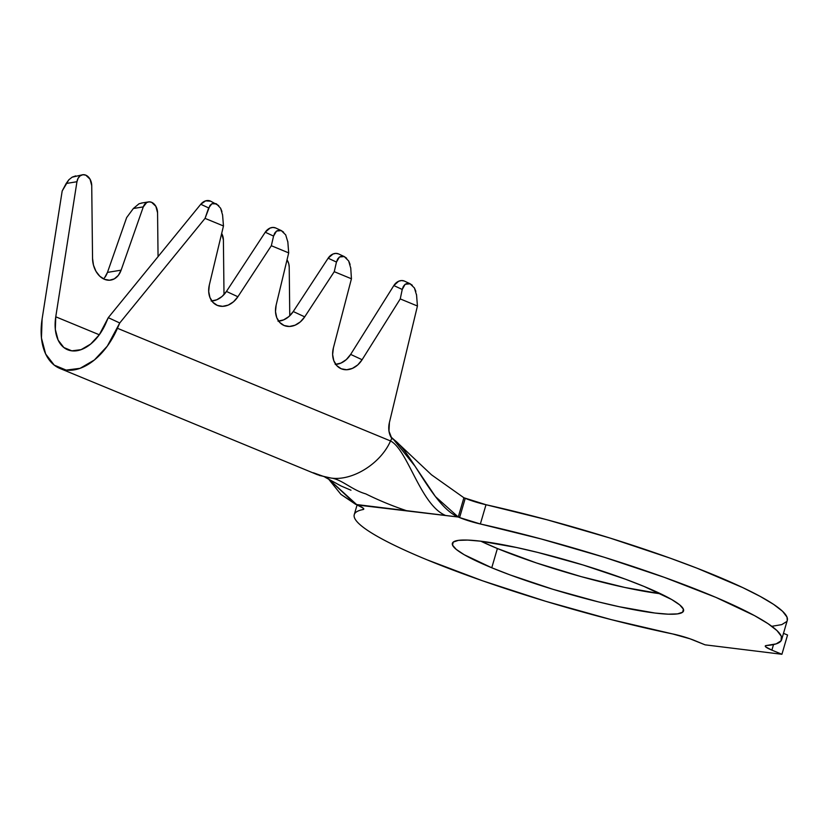 <?xml version="1.0" encoding="UTF-8"?>
<svg xmlns="http://www.w3.org/2000/svg" width="829" height="829" viewBox="0 0 829 829"><rect width="100%" height="100%" fill="white"/><g stroke="black" fill="none" stroke-linecap="round" stroke-linejoin="round"><path stroke-width="1.24" d="M211.82 301A20.238 15.824 114.9 0 0 226.441 291.435L237.892 296.751A20.238 15.824 -65.1 0 1 217.333 305.393L212.929 302.347L209.944 297.538L208.701 291.518L209.333 284.969L223.467 225.975L205.043 218.379L119.739 322.978L117.438 328.284L390.532 440.955L391.785 438.396L393.526 439.443L414.935 466.095L435.453 496.612L458.261 517.027L406.407 510.654C392.418 505.97 378.863 500.374 365.734 493.866C351.848 489.97 341.724 479.255 331.02 478.053C352.408 481.245 380.656 463.639 390.532 440.955C407.961 450.033 420.521 505.12 445.598 515.472C420.521 505.12 407.961 450.033 390.532 440.955C380.656 463.639 352.408 481.245 331.02 478.053C341.724 479.255 351.848 489.97 365.734 493.866C378.863 500.374 392.418 505.97 406.407 510.654L356.605 504.54L329.724 480.043L355.817 504.446L340.947 494.405L329.03 479.628L340.947 494.405L357.154 504.996L458.261 517.027L463.898 497.763L465.235 498.322L459.598 517.576L458.261 517.027C432.033 506.198 410.158 447.919 391.785 438.396L390.532 440.955L117.438 328.284A60.724 37.865 112.4 0 1 59.926 368.459A60.724 37.865 112.4 0 1 42.103 319.03L62.185 190.981L68.817 179.8L66.175 183.489L76.952 181.727A10.124 7.388 -99.3 0 1 82.631 174.753A10.124 7.388 -99.3 0 1 85.77 175.147L82.859 174.722L80.154 175.831L78.081 178.287L76.952 181.727L55.761 316.802L99.304 334.771L55.761 316.802L55.325 329.455L58.134 340.118L63.854 347.538L71.822 350.843L81.097 349.651L90.61 344.108L99.242 334.854L108.278 317.662L200.763 204.266L205.633 200.856L210.742 201.209M82.631 174.753L72.061 177.199M133.355 208.504L143.282 206.887A10.124 7.388 -99.3 0 1 148.464 201.913A10.124 7.388 -99.3 0 1 151.603 202.307L149.085 201.851L146.692 202.535L143.282 206.887L121.117 270.161L118.319 275.383L114.298 278.865L109.501 280.223L104.475 279.311L99.791 276.223L95.977 271.311L93.47 265.125L92.547 258.379L91.729 185.613L90.019 179.147L85.77 175.147A10.124 7.388 -99.3 0 1 91.729 185.613L92.547 258.379A20.238 14.767 -99.3 0 0 110.754 280.098A20.238 14.767 -99.3 0 0 121.117 270.161L107.459 272.399L126.65 217.581L133.355 208.504L138.992 203.789L133.355 208.504L143.282 206.887L121.117 270.161L107.459 272.399L126.65 217.581L133.355 208.504M139.106 203.747L142.039 203.012M278.627 321.124A20.238 15.824 114.9 0 0 293.259 311.538L304.709 316.854A20.238 15.824 -65.1 0 1 284.129 325.517L279.736 322.46L276.741 317.652L275.497 311.621L276.15 305.072L288.699 252.897L271.332 245.726L237.892 296.751L233.529 301.766L228.244 305.093L222.628 306.347L217.333 305.393A20.238 15.824 -65.1 0 1 216.835 305.186A20.238 15.824 -65.1 0 1 209.333 284.969L223.467 225.975L222.555 214.67M335.766 364.397A20.238 15.824 114.9 0 0 350.657 354.408L362.107 359.724A20.238 15.824 -65.1 0 1 341.268 368.791L336.802 365.662L333.807 360.729L332.626 354.553L333.403 347.879L351.434 278.782L334.253 271.684L304.709 316.854L300.347 321.88L295.062 325.206L289.445 326.471L284.129 325.517A20.238 15.824 -65.1 0 1 283.642 325.3A20.238 15.824 -65.1 0 1 276.15 305.072L288.699 252.897L287.798 241.519M412.314 285.238L409.899 283.653L407.412 283.311L405.143 284.264L403.35 286.388L402.231 289.456L400.252 298.917L417.433 306.015L389.412 422.51A20.238 15.824 -65.1 0 0 391.785 438.396L388.967 431.121L389.412 422.51L417.433 306.015L400.252 298.917L362.107 359.724L357.745 364.926L352.387 368.397L346.677 369.744L341.268 368.791A20.238 15.824 -65.1 0 1 340.781 368.573A20.238 15.824 -65.1 0 1 333.403 347.879L351.434 278.782L350.729 267.788M491.763 567.772A120.433 15.958 16.3 0 1 452.365 543.327A120.433 15.958 16.3 0 1 522.218 548.746A120.433 15.958 16.3 0 1 644.154 586.486L625.708 579.295L582.953 564.953L537.917 552.466L516.695 547.534L480.913 541.213L467.722 540.083L458.385 540.373L453.256 542.073L452.53 545.119L456.24 549.399L464.25 554.746L491.763 567.772L510.208 574.963L552.964 589.305L597.999 601.792L619.211 606.724L654.993 613.045L668.195 614.175L677.531 613.885L682.661 612.185L683.386 609.139L679.666 604.859L671.666 599.512L644.154 586.486A120.433 15.958 16.3 0 1 683.552 610.932A120.433 15.958 16.3 0 1 613.698 605.512A120.433 15.958 16.3 0 1 491.763 567.772L497.39 548.518L491.763 567.772M480.861 541.213A120.433 15.958 -163.7 0 0 497.39 548.518L536.498 562.974L581.253 576.652L624.848 587.471L660.63 593.782M354.252 514.633A222.649 29.512 16.3 0 0 427.09 559.834L482.447 580.756L545.845 601.346L611.315 619.646L672.713 633.957A20.238 2.684 16.3 0 1 695.044 640.703L705.085 644.838L690.008 638.796L672.713 633.957A222.649 29.512 16.3 0 1 427.09 559.834C411.681 553.482 398.49 547.482 387.495 541.855C376.511 536.218 368.18 531.171 362.491 526.716C356.812 522.26 354.014 518.571 354.097 515.659C354.18 512.736 357.144 510.705 362.978 509.566L363.351 508.291L362.978 509.566L363.786 509.016L363.019 508.011L357.154 504.996A20.238 2.684 16.3 0 1 363.776 509.11A20.238 2.684 16.3 0 1 362.978 509.566A222.649 29.512 16.3 0 0 354.252 514.633L357.081 504.965M781.654 639.615L787.291 620.361A222.649 29.512 -163.7 0 0 486.001 504.726L480.364 523.98A222.649 29.512 16.3 0 1 781.654 639.615A222.649 29.512 16.3 0 1 766.628 645.49L765.291 645.946L765.789 646.941L771.882 650.133L773.509 644.579L771.882 650.133L781.923 654.278L771.882 650.133A20.238 2.684 16.3 0 1 765.26 646.019A20.238 2.684 16.3 0 1 766.628 645.49L776.141 643.884L781.084 640.807L781.364 636.33L776.949 630.558L767.955 623.615L754.577 615.657L715.914 597.388L664.34 577.357L604.351 557.295L541.192 538.974L480.364 523.98A20.238 2.684 16.3 0 1 459.598 517.576L480.364 523.98L486.001 504.726L546.829 519.721L609.989 538.042L669.967 558.093L697.116 568.228L742.732 587.595L760.203 596.403L773.592 604.362L782.586 611.305L786.99 617.077L787.27 620.424M787.55 635.014L781.923 654.278L787.55 635.014L783.498 633.346L787.55 635.014M705.085 644.838L781.923 654.278L705.085 644.838M463.898 497.763L486.001 504.726A20.238 2.684 -163.7 0 1 465.235 498.322L459.598 517.576L458.261 517.027L463.898 497.763L431.484 474.799L398.728 443.95L431.484 474.799L463.898 497.763M786.721 621.553L781.768 624.62L772.255 626.237M481.877 541.689L497.39 548.518A120.433 15.958 -163.7 0 0 660.682 593.792M319.165 475.39L331.02 478.053L326.118 477.349L313.383 472.779M390.842 436.873L394.791 440.354L390.842 436.873M211.177 301.031L216.794 299.777L222.079 296.45L226.441 291.435L265.249 232.234L270.067 228.068L272.876 227.436L275.529 227.913M277.984 321.155L283.601 319.89L288.896 316.564L293.259 311.538L328.139 258.202L333.02 254.006L335.849 253.394L338.512 253.902M335.227 364.418L340.937 363.081L346.294 359.61L350.657 354.408L393.837 285.559L398.645 281.249L401.485 280.554L404.169 280.99M218.711 205.592L210.525 201.105A10.124 7.907 114.9 0 0 200.763 204.266L108.278 317.662L105.988 322.968A40.486 25.243 112.4 0 1 67.646 349.755A40.486 25.243 112.4 0 1 55.761 316.802L76.952 181.727L66.175 183.489L62.185 190.981L42.103 319.03L41.45 338.025L45.657 354.014L54.248 365.143L66.185 370.097L80.112 368.314L94.382 359.993L107.324 346.107L119.739 322.978L108.278 317.662L119.739 322.978L205.043 218.379L223.467 225.975L222.597 215.063L220.597 208.214L221.934 211.488M289.767 315.756L289.217 267.093L288.761 263.726L287.021 259.86A10.124 7.388 -99.3 0 1 289.217 267.093L289.767 315.756M224.006 294.575L223.395 239.933L221.675 233.467A10.124 7.388 -99.3 0 1 223.395 239.933L224.006 294.575M158.059 256.638L157.562 212.773L155.852 206.317L151.603 202.307A10.124 7.388 -99.3 0 1 157.562 212.773L158.059 256.638M104.661 277.611L107.459 272.399A20.238 14.767 80.7 0 1 103.542 278.886M68.817 179.8L72.175 177.137L75.729 175.893M285.694 234.876L287.839 241.995L288.699 252.897L271.332 245.726L237.892 296.751L226.441 291.435L265.249 232.234L273.56 236.089L271.332 245.726L273.56 236.089L276.523 231.063L274.71 233.104L273.56 236.089L265.249 232.234A10.124 7.907 114.9 0 1 275.767 228.016L281.497 230.68L278.793 230.182L276.523 231.063L281.259 230.576L285.673 234.845M283.642 232.193L281.259 230.576M350.097 264.42L348.667 260.959L350.76 268.223L351.434 278.782L334.253 271.684L304.709 316.854L293.259 311.538L328.139 258.202L336.46 262.057L334.253 271.684L336.46 262.057L339.455 256.99L337.621 259.052L336.46 262.057L328.139 258.202A10.124 7.907 114.9 0 1 338.678 253.975L344.408 256.638L341.755 256.13L339.455 256.99L344.242 256.565L348.667 260.959M346.646 258.233L344.242 256.565M415.847 291.321L414.376 287.901L416.572 295.114L417.433 306.015L416.51 294.533M216.483 203.872L214.131 203.24L211.892 203.758L210.006 205.385L205.043 218.379L208.67 207.934L211.892 203.758L216.483 203.872L220.597 208.214M393.837 285.559L402.231 289.456L405.143 284.264L410.231 283.798L404.5 281.135A10.124 7.907 114.9 0 0 393.837 285.559L402.231 289.456L400.252 298.917L362.107 359.724L350.657 354.408L393.837 285.559M409.899 283.653L414.376 287.901M200.763 204.266L208.67 207.934L200.763 204.266M141.282 203.095L148.464 201.913M316.999 474.53L328.626 477.773M324.999 477.172L341.051 485.981L350.978 490.229M393.526 439.443L391.557 438.075M59.926 368.459L317.652 474.799"/></g></svg>
